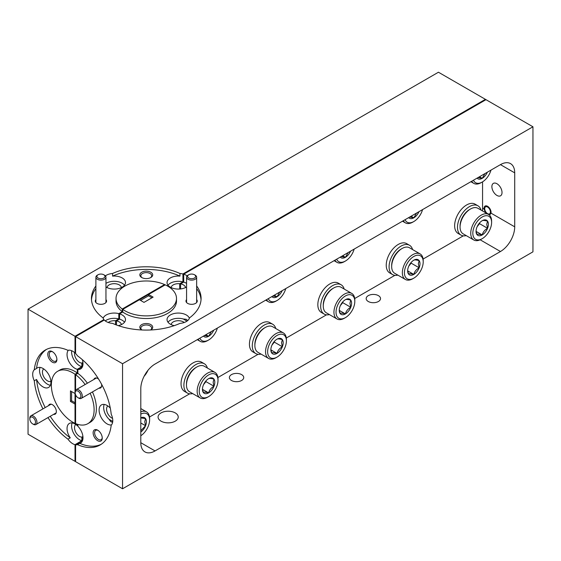 <?xml version="1.0" encoding="UTF-8"?>
<svg xmlns="http://www.w3.org/2000/svg" width="561" height="561" viewBox="0 0 561 561"><rect width="100%" height="100%" fill="white"/><g stroke="black" fill="none" stroke-linecap="round" stroke-linejoin="round"><path stroke-width="0.84" d="M484.928 210.08A4.032 2.328 -120 0 0 487.565 213.636A4.032 2.328 -120 0 0 490.195 210.613A4.032 2.328 -120 0 0 487.011 206.799A4.032 2.328 -120 0 0 484.711 208.706A4.032 2.328 -120 0 0 484.928 210.08M144.093 376.305A13.275 7.665 120 0 0 147.978 370.302M412.58 249.554A16.928 9.775 120 0 0 409.516 245.269L406.669 243.628A16.928 9.775 120 0 0 389.741 253.404A16.928 9.775 120 0 0 389.741 272.948L392.588 274.595A16.928 9.775 120 0 0 397.833 275.107M409.516 245.269A16.928 9.775 120 0 0 392.588 255.045A16.928 9.775 120 0 0 392.588 274.595M344.181 289.041A16.928 9.775 120 0 0 341.116 284.764L338.269 283.116A16.928 9.775 120 0 0 321.341 292.891A16.928 9.775 120 0 0 321.341 312.435L324.188 314.083A16.928 9.775 120 0 0 329.433 314.595M341.116 284.764A16.928 9.775 120 0 0 324.188 294.539A16.928 9.775 120 0 0 324.188 314.083M275.781 328.536A16.928 9.775 120 0 0 272.716 324.251L269.869 322.61A16.928 9.775 120 0 0 252.941 332.378A16.928 9.775 120 0 0 252.941 351.929L255.788 353.57A16.928 9.775 120 0 0 261.033 354.082M272.716 324.251A16.928 9.775 120 0 0 255.788 334.026A16.928 9.775 120 0 0 255.788 353.57M207.381 368.023A16.928 9.775 120 0 0 204.323 363.745L201.469 362.097A16.928 9.775 120 0 0 184.541 371.873A16.928 9.775 120 0 0 184.541 391.417L187.395 393.065A16.928 9.775 120 0 0 192.633 393.577M204.323 363.745A16.928 9.775 120 0 0 187.395 373.514A16.928 9.775 120 0 0 187.395 393.065M480.98 210.066A16.928 9.775 120 0 0 477.916 205.782L475.069 204.134A16.928 9.775 120 0 0 458.141 213.909A16.928 9.775 120 0 0 458.141 233.46L460.988 235.101A16.928 9.775 120 0 0 466.226 235.613M477.916 205.782A16.928 9.775 120 0 0 460.988 215.557A16.928 9.775 120 0 0 460.988 235.101M391.669 266.559L391.669 265.353A13.275 7.665 -60 0 1 401.052 249.091L402.097 248.488A14.754 8.52 120 0 0 391.669 266.559A14.754 8.52 120 0 0 394.72 273.312L405.4 279.476A14.754 8.52 -60 0 1 402.349 272.723A14.754 8.52 -60 0 1 408.787 257.878A14.754 8.52 -60 0 1 420.154 253.93A14.754 8.52 -60 0 1 423.211 260.683L423.211 261.882A13.275 7.665 120 0 0 413.822 256.461A13.275 7.665 120 0 0 404.432 272.723A13.275 7.665 120 0 0 413.822 278.144A13.275 7.665 120 0 0 423.211 261.882M420.154 253.93L409.474 247.759A14.754 8.52 120 0 0 402.097 248.488M419.993 263.74A8.724 5.035 120 0 0 419.165 260.655A8.724 5.035 120 0 0 413.822 260.178A8.724 5.035 120 0 0 408.478 266.826A8.724 5.035 120 0 0 407.651 270.865A8.724 5.035 120 0 0 408.478 273.95A8.724 5.035 120 0 0 413.822 274.427A8.724 5.035 120 0 0 419.165 267.779A8.724 5.035 120 0 0 419.993 263.74M407.665 270.367L408.478 273.95C409.165 273.488 410.947 273.649 413.822 274.427C414.509 271.608 416.29 269.392 419.165 267.779L418.338 263.74L419.165 260.655C416.325 259.876 414.544 259.715 413.822 260.178M413.822 278.144L412.777 278.747A14.754 8.52 -60 0 1 405.4 279.476M408.787 266.096L411.15 263.151L411.15 262.422M407.714 270.907L413.822 274.427M411.15 263.151L419.165 267.779M323.269 306.047L323.269 304.84A13.275 7.665 -60 0 1 332.652 288.585L333.697 287.982A14.754 8.52 120 0 0 323.269 306.047A14.754 8.52 120 0 0 326.32 312.8L337.007 318.971A14.754 8.52 -60 0 1 333.949 312.218A14.754 8.52 -60 0 1 340.387 297.372A14.754 8.52 -60 0 1 351.754 293.417A14.754 8.52 -60 0 1 354.811 300.17L354.811 301.376A13.275 7.665 120 0 0 345.422 295.956A13.275 7.665 120 0 0 336.032 312.218A13.275 7.665 120 0 0 345.422 317.631A13.275 7.665 120 0 0 354.811 301.376M351.754 293.417L341.074 287.253A14.754 8.52 120 0 0 333.697 287.982M351.593 303.235A8.724 5.035 120 0 0 350.765 300.149A8.724 5.035 120 0 0 345.422 299.672A8.724 5.035 120 0 0 340.078 306.32A8.724 5.035 120 0 0 339.251 310.359A8.724 5.035 120 0 0 340.078 313.445A8.724 5.035 120 0 0 345.422 313.922A8.724 5.035 120 0 0 350.765 307.274A8.724 5.035 120 0 0 351.593 303.235M339.265 309.861L340.078 313.445C340.765 312.975 342.547 313.136 345.422 313.922C346.109 311.103 347.89 308.887 350.765 307.274L349.938 303.235L350.765 300.149C347.925 299.371 346.144 299.209 345.422 299.672M345.422 317.631L344.377 318.234A14.754 8.52 -60 0 1 337.007 318.971M340.387 305.584L342.75 302.645L342.75 301.916M339.314 310.394L345.422 313.922M342.75 302.645L350.765 307.274M254.869 345.534L254.869 344.335A13.275 7.665 -60 0 1 264.252 328.073L265.297 327.47A14.754 8.52 120 0 0 254.869 345.534A14.754 8.52 120 0 0 257.92 352.287L268.607 358.458A14.754 8.52 -60 0 1 265.549 351.705A14.754 8.52 -60 0 1 271.987 336.859A14.754 8.52 -60 0 1 283.354 332.904A14.754 8.52 -60 0 1 286.412 339.657L286.412 340.864A13.275 7.665 120 0 0 277.022 335.443A13.275 7.665 120 0 0 267.632 351.705A13.275 7.665 120 0 0 277.022 357.126A13.275 7.665 120 0 0 286.412 340.864M283.354 332.904L272.674 326.74A14.754 8.52 120 0 0 265.297 327.47M283.193 342.722A8.724 5.035 120 0 0 282.365 339.636A8.724 5.035 120 0 0 277.022 339.16A8.724 5.035 120 0 0 271.678 345.807A8.724 5.035 120 0 0 270.851 349.847A8.724 5.035 120 0 0 271.678 352.932A8.724 5.035 120 0 0 277.022 353.409A8.724 5.035 120 0 0 282.365 346.761A8.724 5.035 120 0 0 283.193 342.722M270.865 349.349L271.678 352.932C272.365 352.469 274.147 352.624 277.022 353.409C277.716 350.59 279.497 348.374 282.365 346.761L281.538 342.722L282.365 339.636C279.525 338.858 277.744 338.697 277.022 339.16M277.022 357.126L275.977 357.729A14.754 8.52 -60 0 1 268.607 358.458M271.987 345.078L274.35 342.133L274.35 341.404M270.921 349.882L277.022 353.409M274.35 342.133L282.365 346.761M186.469 385.028L186.469 383.822A13.275 7.665 -60 0 1 195.859 367.56L196.897 366.957A14.754 8.52 120 0 0 186.469 385.028A14.754 8.52 120 0 0 189.527 391.781L200.207 397.945A14.754 8.52 -60 0 1 197.149 391.192A14.754 8.52 -60 0 1 203.587 376.347A14.754 8.52 -60 0 1 214.954 372.399A14.754 8.52 -60 0 1 218.012 379.152L218.012 380.351A13.275 7.665 120 0 0 208.622 374.93A13.275 7.665 120 0 0 199.239 391.192A13.275 7.665 120 0 0 208.622 396.613A13.275 7.665 120 0 0 218.012 380.351M214.954 372.399L204.274 366.228A14.754 8.52 120 0 0 196.897 366.957M214.793 382.209A8.724 5.035 120 0 0 213.965 379.124A8.724 5.035 120 0 0 208.622 378.647A8.724 5.035 120 0 0 203.278 385.295A8.724 5.035 120 0 0 202.451 389.334A8.724 5.035 120 0 0 203.278 392.42A8.724 5.035 120 0 0 208.622 392.896A8.724 5.035 120 0 0 213.965 386.248A8.724 5.035 120 0 0 214.793 382.209M202.465 388.836L203.278 392.42C203.973 391.957 205.754 392.118 208.622 392.896C209.316 390.077 211.097 387.861 213.965 386.248L213.138 382.209L213.965 379.124C211.125 378.345 209.344 378.191 208.622 378.647M208.622 396.613L207.584 397.216A14.754 8.52 -60 0 1 200.207 397.945M203.587 384.565L205.95 381.62L205.95 380.891M202.521 389.376L208.622 392.896M205.95 381.62L213.965 386.248M199.884 338.164A13.275 7.665 120 0 0 208.622 340.008L207.584 340.611A14.754 8.52 -60 0 1 200.207 341.34A14.754 8.52 -60 0 1 198.152 339.167M208.622 340.008A13.275 7.665 120 0 0 217.366 328.073M203.489 336.088A8.724 5.035 120 0 0 208.622 336.298A8.724 5.035 120 0 0 213.762 330.156M204.407 335.555L208.622 336.298L211.357 331.544M205.873 334.707L208.622 336.298M268.277 298.676A13.275 7.665 120 0 0 277.022 300.521L275.977 301.124A14.754 8.52 -60 0 1 268.607 301.853A14.754 8.52 -60 0 1 266.552 299.672M277.022 300.521A13.275 7.665 120 0 0 285.766 288.585M271.889 296.594A8.724 5.035 120 0 0 277.022 296.804A8.724 5.035 120 0 0 282.162 290.661M272.807 296.068L277.022 296.804L279.75 292.057M274.273 295.219L277.022 296.804M336.677 259.189A13.275 7.665 120 0 0 345.422 261.033L344.377 261.636A14.754 8.52 -60 0 1 337.007 262.366A14.754 8.52 -60 0 1 334.952 260.185M345.422 261.033A13.275 7.665 120 0 0 354.166 249.091M340.289 257.106A8.724 5.035 120 0 0 345.422 257.317A8.724 5.035 120 0 0 350.555 251.174M341.207 256.573L345.422 257.317L348.15 252.562M342.673 255.725L345.422 257.317M405.077 219.695A13.275 7.665 120 0 0 413.822 221.539L412.777 222.142A14.754 8.52 -60 0 1 405.4 222.871A14.754 8.52 -60 0 1 403.352 220.697M413.822 221.539A13.275 7.665 120 0 0 422.566 209.604M408.688 217.612A8.724 5.035 120 0 0 413.822 217.829A8.724 5.035 120 0 0 418.955 211.686M409.607 217.086L413.822 217.829L416.55 213.075M411.073 216.237L413.822 217.829M460.062 227.065L460.062 225.866A13.275 7.665 -60 0 1 469.452 209.604L470.497 209.001A14.754 8.52 120 0 0 460.062 227.065A14.754 8.52 120 0 0 463.12 233.818L473.8 239.989A14.754 8.52 -60 0 1 470.749 233.236A14.754 8.52 -60 0 1 477.187 218.39A14.754 8.52 -60 0 1 488.554 214.435A14.754 8.52 -60 0 1 491.611 221.188L491.611 222.394A13.275 7.665 120 0 0 482.222 216.974A13.275 7.665 120 0 0 472.832 233.236A13.275 7.665 120 0 0 482.222 238.656A13.275 7.665 120 0 0 491.611 222.394M488.554 214.435L477.874 208.271A14.754 8.52 120 0 0 470.497 209.001M488.393 224.253A8.724 5.035 120 0 0 487.565 221.167A8.724 5.035 120 0 0 482.222 220.69A8.724 5.035 120 0 0 476.878 227.338A8.724 5.035 120 0 0 476.051 231.377A8.724 5.035 120 0 0 476.878 234.463A8.724 5.035 120 0 0 482.222 234.94A8.724 5.035 120 0 0 487.565 228.292A8.724 5.035 120 0 0 488.393 224.253M476.065 230.88L476.878 234.463C477.565 234 479.346 234.154 482.222 234.94C482.909 232.121 484.69 229.905 487.565 228.292L486.738 224.253L487.565 221.167C484.725 220.389 482.944 220.228 482.222 220.69M482.222 238.656L481.177 239.259A14.754 8.52 -60 0 1 473.8 239.989M477.187 226.602L479.55 223.664L479.55 222.934M476.114 231.413L482.222 234.94M479.55 223.664L487.565 228.292M473.477 180.207A13.275 7.665 120 0 0 482.222 182.052L481.177 182.655A14.754 8.52 -60 0 1 473.8 183.384A14.754 8.52 -60 0 1 471.752 181.203M482.222 182.052A13.275 7.665 120 0 0 490.966 170.109M477.081 178.125A8.724 5.035 120 0 0 482.222 178.335A8.724 5.035 120 0 0 487.355 172.192M478 177.592L482.222 178.335L484.949 173.587M479.473 176.75L482.222 178.335M140.797 435.757A13.275 7.665 120 0 0 149.612 419.845A13.275 7.665 120 0 0 140.797 414.116M149.612 419.845L149.612 418.639A14.754 8.52 -60 0 0 146.554 411.886L140.797 408.562M140.797 411.83A14.754 8.52 -60 0 1 146.554 411.886M140.797 432.026A8.724 5.035 120 0 0 145.565 425.743A8.724 5.035 120 0 0 146.393 421.704A8.724 5.035 120 0 0 145.565 418.618A8.724 5.035 120 0 0 140.797 417.84M140.797 430.722L145.565 425.743L144.745 421.704L145.565 418.618L140.972 417.91M140.797 422.987L145.565 425.743M75.391 394.173A4.032 2.328 -120 0 0 78.021 397.728A4.032 2.328 -120 0 0 80.658 394.699A4.032 2.328 -120 0 0 77.467 390.891A4.032 2.328 -120 0 0 75.174 392.791A4.032 2.328 -120 0 0 75.391 394.173M75.174 392.791L75.174 391.971A5.035 2.91 60 0 1 76.219 389.664A5.035 2.91 60 0 1 82.032 394.355A5.035 2.91 60 0 1 81.254 398.387A5.035 2.91 60 0 1 78.736 398.142L78.021 397.728M187.886 275.493A4.032 2.328 0 0 0 190.067 278.536A4.032 2.328 0 0 0 195.333 277.274A4.032 2.328 0 0 0 194.457 274.743A4.032 2.328 0 0 0 188.762 274.743A4.032 2.328 0 0 0 187.886 275.493M194.457 274.743L195.172 275.149A5.035 2.91 180 0 1 196.645 277.211A5.035 2.91 180 0 1 196.259 278.326A5.035 2.91 180 0 1 190.621 280.058A5.035 2.91 180 0 1 186.575 277.211A5.035 2.91 180 0 1 186.953 276.089A5.035 2.91 180 0 1 188.047 275.149L188.762 274.743M30.049 420.35A4.032 2.328 -120 0 0 32.678 423.906A4.032 2.328 -120 0 0 35.315 420.876A4.032 2.328 -120 0 0 32.124 417.068A4.032 2.328 -120 0 0 29.831 418.969A4.032 2.328 -120 0 0 30.049 420.35M29.831 418.969L29.831 418.148A5.035 2.91 60 0 1 30.876 415.841A5.035 2.91 60 0 1 36.689 420.533A5.035 2.91 60 0 1 35.911 424.565A5.035 2.91 60 0 1 33.394 424.319L32.678 423.906M97.2 275.493A4.032 2.328 0 0 0 99.381 278.536A4.032 2.328 0 0 0 104.648 277.274A4.032 2.328 0 0 0 103.771 274.743A4.032 2.328 0 0 0 98.077 274.743A4.032 2.328 0 0 0 97.2 275.493M103.771 274.743L104.486 275.149A5.035 2.91 180 0 1 105.959 277.211A5.035 2.91 180 0 1 105.58 278.326A5.035 2.91 180 0 1 99.942 280.058A5.035 2.91 180 0 1 95.889 277.211A5.035 2.91 180 0 1 96.268 276.089A5.035 2.91 180 0 1 97.362 275.149L98.077 274.743M141.709 277.52A6.452 3.724 0 0 0 150.825 277.52A6.452 3.724 0 0 0 150.825 272.253A6.452 3.724 0 0 0 141.709 272.253A6.452 3.724 0 0 0 141.709 277.52L141.709 277.52M150.425 277.737A5.4 3.121 0 0 0 151.666 275.746A5.4 3.121 0 0 0 150.089 273.537A5.4 3.121 0 0 0 144.198 272.863A5.4 3.121 0 0 0 140.867 275.746A5.4 3.121 0 0 0 142.108 277.737M95.889 299.602A5.645 3.261 0 0 0 96.934 303.368A5.645 3.261 0 0 0 104.914 303.368A5.645 3.261 0 0 0 105.959 299.602M105.959 287.008A11.283 6.515 0 0 0 106.225 287.162A11.283 6.515 0 0 0 118.525 288.578A11.283 6.515 0 0 0 125.489 282.555A11.283 6.515 0 0 0 122.186 277.947A11.283 6.515 0 0 0 112.565 276.11A54.817 31.647 0 0 1 179.969 276.11A11.283 6.515 0 0 0 167.045 282.555A11.283 6.515 0 0 0 168.027 285.212L168.027 285.815M124.528 285.191A11.283 6.515 0 0 0 122.186 283.214A11.283 6.515 0 0 0 105.959 283.368M52.348 351.642L52.348 351.642A6.452 3.724 -120 0 0 47.783 354.272A6.452 3.724 -120 0 0 52.348 362.168A6.452 3.724 -120 0 0 56.906 359.538A6.452 3.724 -120 0 0 52.348 351.642M52.734 351.88A5.4 3.121 -120 0 0 50.385 351.796A5.4 3.121 -120 0 0 49.557 356.13A5.4 3.121 -120 0 0 53.085 360.884A5.4 3.121 -120 0 0 55.784 361.151A5.4 3.121 -120 0 0 56.892 359.082M53.597 414.362A5.645 3.261 -120 0 0 56.338 411.564A5.645 3.261 -120 0 0 52.348 404.656L52.348 404.656A5.645 3.261 -120 0 0 48.555 405.631M72.138 422.938A11.283 6.515 -120 0 0 79.578 439.775A11.283 6.515 -120 0 0 81.857 440.708L75.02 444.656A11.283 6.515 -120 0 1 72.741 443.723A11.283 6.515 -120 0 1 67.979 439.158L70.258 437.839A11.283 6.515 -120 0 1 69.375 423.422A11.283 6.515 -120 0 1 75.02 423.983A11.283 6.515 -120 0 1 77.299 425.68L77.299 424.235L77.299 425.294L77.867 425.624L77.867 424.411L77.867 426.234A11.283 6.515 -120 0 1 80.658 442.966A11.283 6.515 -120 0 1 79.781 443.337L77.502 444.656A54.817 31.647 -120 0 0 100.146 444.957A54.817 31.647 -120 0 0 111.204 425.196A11.283 6.515 -120 0 0 111.204 414.2A54.817 31.647 -120 0 0 77.502 355.821A11.283 6.515 -120 0 0 75.588 353.507L75.588 336.607L103.953 320.233L103.378 319.903L75.02 336.277L103.904 319.602A11.283 6.515 0 0 1 103.042 317.891A54.817 31.647 0 0 1 91.45 298.431A54.817 31.647 0 0 1 95.889 285.963M71.668 350.716A11.283 6.515 -120 0 0 79.578 365.73A11.283 6.515 -120 0 0 81.857 366.663L77.299 369.299A11.283 6.515 -120 0 1 75.02 368.367A11.283 6.515 -120 0 1 67.993 359.468A11.283 6.515 -120 0 1 68.351 350.239M75.02 444.656L75.02 461.331L28.05 434.214L28.05 309.16L75.02 336.277L75.02 352.953A11.283 6.515 -120 0 0 72.741 351.249A11.283 6.515 -120 0 0 67.979 350.323A54.817 31.647 -120 0 0 45.329 350.015A54.817 31.647 -120 0 0 34.27 369.783A11.283 6.515 -120 0 0 34.27 380.779A54.817 31.647 -120 0 0 42.931 408.885M34.27 380.779L36.549 379.46A11.283 6.515 -120 0 0 42.959 386.873A11.283 6.515 -120 0 0 48.597 387.434A11.283 6.515 -120 0 0 50.329 378.395A11.283 6.515 -120 0 0 42.959 368.444A11.283 6.515 -120 0 0 37.314 367.89A11.283 6.515 -120 0 0 36.549 368.465L34.27 369.783M40.076 367.406A11.283 6.515 -120 0 0 47.517 384.243A11.283 6.515 -120 0 0 50.399 385.288M70.455 401.438L70.455 390.905L75.02 393.542L75.02 374.264L77.299 372.946A30.231 17.454 -120 0 0 75.02 371.494A30.231 17.454 -120 0 0 59.901 369.994L57.622 371.312A30.231 17.454 -120 0 0 52.986 395.533A30.231 17.454 -120 0 0 72.741 422.174A30.231 17.454 -120 0 0 75.02 423.345L75.02 404.067L70.455 401.438L71.598 400.778L75.02 402.756M75.02 374.264A30.231 17.454 -120 0 0 72.741 372.806A30.231 17.454 -120 0 0 57.622 371.312M50.897 381.347A7.174 4.144 60 0 1 47.517 380.884A7.174 4.144 60 0 1 42.881 374.748A7.174 4.144 60 0 1 43.737 368.942M82.923 362.455L81.857 363.065A7.174 4.144 60 0 1 79.578 362.378A7.174 4.144 60 0 1 74.592 352.574M82.923 436.5L81.857 437.11A7.174 4.144 60 0 1 79.578 436.423A7.174 4.144 60 0 1 74.95 430.28A7.174 4.144 60 0 1 75.798 424.474M107.039 287.59A7.174 4.144 180 0 1 111.646 283.95A7.174 4.144 180 0 1 119.276 284.89A7.174 4.144 180 0 1 121.365 287.59M71.598 391.564L71.598 400.778M171.168 287.59A7.174 4.144 180 0 1 179.674 283.754L179.674 289.027M108.294 322.498A7.174 4.144 180 0 1 115.552 320.773L115.552 324.644M95.889 288.599A54.817 31.647 0 0 0 91.499 299.749M164.597 284.56A30.231 17.454 0 0 0 132.859 282.793A30.231 17.454 0 0 0 116.036 298.431A30.231 17.454 0 0 0 122.235 309.02L164.597 284.939M36.549 379.46A54.817 31.647 -120 0 0 45.21 407.567M50.245 416.29A54.817 31.647 -120 0 0 70.258 437.839M47.966 417.608A54.817 31.647 -120 0 0 67.979 439.158M28.05 309.16L438.443 72.222L485.412 99.339L182.935 273.971A11.283 6.515 0 0 0 179.969 273.48A54.817 31.647 0 0 0 112.565 273.48A11.283 6.515 0 0 0 105.384 275.858M182.935 273.971L182.935 281.874A11.283 6.515 0 0 0 168.005 285.191L167.066 285.766L167.508 285.514L168.076 285.844L167.641 286.096A30.231 17.454 0 0 0 165.243 284.848L148.546 294.483L148.546 295.801L151.968 297.779M179.674 283.754L182.935 281.874M115.552 320.773L118.806 318.893L118.806 313.627L122.235 311.65L122.235 309.02M103.904 320.205L103.904 319.602M81.857 366.663L81.857 363.065M77.299 372.946L77.299 369.299M75.419 423.113L75.02 423.345M81.857 440.708L81.857 437.11M46.493 349.398A54.817 31.647 -120 0 0 36.549 368.465M118.806 313.627A11.283 6.515 0 0 0 103.154 318.262M116.036 298.431L116.036 301.068A30.231 17.454 0 0 0 122.235 311.65M112.565 273.48L112.565 276.11M179.969 276.11L179.969 273.48M118.806 318.893A11.283 6.515 0 0 0 105.23 320.892M150.643 329.98A6.452 3.724 0 0 0 150.825 329.875A6.452 3.724 0 0 0 150.825 324.616A6.452 3.724 0 0 0 141.709 324.616A6.452 3.724 0 0 0 141.709 329.875A6.452 3.724 0 0 0 141.891 329.98M150.572 329.98A5.4 3.121 0 0 0 151.666 328.101A5.4 3.121 0 0 0 150.089 325.899A5.4 3.121 0 0 0 144.198 325.219A5.4 3.121 0 0 0 140.867 328.101A5.4 3.121 0 0 0 141.961 329.98M186.575 299.602A5.645 3.261 0 0 0 187.619 303.368A5.645 3.261 0 0 0 195.6 303.368A5.645 3.261 0 0 0 196.645 299.602M168.005 322.21A11.283 6.515 0 0 1 183.272 318.985L186.308 319.3L187.711 320.569M189.38 318.262A11.283 6.515 0 0 0 186.308 314.973A11.283 6.515 0 0 0 174.008 313.557A11.283 6.515 0 0 0 167.045 319.581A11.283 6.515 0 0 0 170.348 324.188A11.283 6.515 0 0 0 174.24 325.653M122.557 363.724L122.557 488.778L532.95 251.84L532.95 126.786L122.557 363.724L75.588 336.607L104.276 320.043A11.283 6.515 0 0 0 106.225 321.551A11.283 6.515 0 0 0 112.565 323.388A54.817 31.647 0 0 0 179.969 323.388A11.283 6.515 0 0 0 189.492 317.891A54.817 31.647 0 0 0 201.083 298.431A54.817 31.647 0 0 0 196.645 285.963M187.15 275.858A11.283 6.515 0 0 0 186.308 275.318A11.283 6.515 0 0 0 183.699 274.189L183.699 282.092L180.579 283.887A7.174 4.144 180 0 1 183.405 284.89A7.174 4.144 180 0 1 185.495 287.59M148.546 294.483L153.104 297.12L143.988 302.386L139.43 299.749L122.733 309.384A30.231 17.454 0 0 0 124.893 310.773A30.231 17.454 0 0 0 157.837 314.56A30.231 17.454 0 0 0 176.498 298.431A30.231 17.454 0 0 0 167.641 286.096L168.398 285.654A11.283 6.515 0 0 0 170.348 287.162A11.283 6.515 0 0 0 186.575 287.008M186.575 283.368A11.283 6.515 0 0 0 186.308 283.214A11.283 6.515 0 0 0 183.699 282.092L182.893 282.555L182.325 282.225L182.325 282.884M118.294 325.653A11.283 6.515 0 0 0 125.489 319.581A11.283 6.515 0 0 0 122.186 314.973A11.283 6.515 0 0 0 119.57 313.844L119.57 319.111L116.457 320.913A7.174 4.144 180 0 1 119.276 321.916A7.174 4.144 180 0 1 121.365 324.616M124.528 322.21A11.283 6.515 0 0 0 122.186 320.233A11.283 6.515 0 0 0 119.57 319.111L118.771 319.574L118.203 319.244L118.203 319.903M122.733 309.384L122.733 312.021A30.231 17.454 0 0 0 124.893 313.41A30.231 17.454 0 0 0 157.837 317.189A30.231 17.454 0 0 0 176.498 301.068L176.498 298.431M485.398 212.612L484.129 209.169A4.958 2.861 60 0 1 485.083 206.055A4.958 2.861 60 0 1 487.565 206.301A4.958 2.861 60 0 1 491.001 213.138L489.928 214.709M97.691 430.175L97.691 430.175A6.452 3.724 -120 0 0 93.126 432.804A6.452 3.724 -120 0 0 97.691 440.708A6.452 3.724 -120 0 0 102.249 438.071A6.452 3.724 -120 0 0 97.691 430.175M98.077 430.42A5.4 3.121 -120 0 0 95.728 430.336A5.4 3.121 -120 0 0 94.9 434.663A5.4 3.121 -120 0 0 98.427 439.424A5.4 3.121 -120 0 0 101.127 439.691A5.4 3.121 -120 0 0 102.235 437.615M98.652 379.166A5.645 3.261 -120 0 0 97.691 378.479L97.691 378.479A5.645 3.261 -120 0 0 93.897 379.453M98.939 388.177A5.645 3.261 -120 0 0 101.681 385.386A5.645 3.261 -120 0 0 101.562 384.208M110.293 408.106A11.283 6.515 -120 0 0 107.081 405.47A11.283 6.515 -120 0 0 101.436 404.909A11.283 6.515 -120 0 0 99.704 413.955A11.283 6.515 -120 0 0 107.081 423.899A11.283 6.515 -120 0 0 111.464 424.915M112.628 422.307L110.826 421.732L109.037 419.256A11.283 6.515 -120 0 1 104.199 404.425M161.028 421.15A10.077 5.82 180 0 1 158.076 417.04A10.077 5.82 180 0 1 164.296 411.662A10.077 5.82 180 0 1 175.277 412.924A10.077 5.82 180 0 1 178.23 417.04A10.077 5.82 180 0 1 172.01 422.412A10.077 5.82 180 0 1 161.028 421.15M368.275 301.495A7.174 4.144 180 0 1 366.179 298.564A7.174 4.144 180 0 1 370.604 294.742A7.174 4.144 180 0 1 378.423 295.64A7.174 4.144 180 0 1 380.526 298.564A7.174 4.144 180 0 1 376.094 302.393A7.174 4.144 180 0 1 368.275 301.495M231.483 380.477A7.174 4.144 180 0 1 229.379 377.546A7.174 4.144 180 0 1 233.811 373.717A7.174 4.144 180 0 1 241.63 374.615A7.174 4.144 180 0 1 243.726 377.546A7.174 4.144 180 0 1 239.302 381.375A7.174 4.144 180 0 1 231.483 380.477M112.565 418.345A7.174 4.144 60 0 1 111.639 417.91A7.174 4.144 60 0 1 107.011 411.767A7.174 4.144 60 0 1 107.859 405.961M496.955 183.735A7.174 4.144 60 0 1 501.639 190.053A7.174 4.144 60 0 1 500.545 195.803A7.174 4.144 60 0 1 496.955 195.445A7.174 4.144 60 0 1 492.27 189.127A7.174 4.144 60 0 1 493.364 183.377A7.174 4.144 60 0 1 496.955 183.735M116.457 324.994L116.457 320.913M180.579 288.943L180.579 283.887M171.168 324.616A7.174 4.144 180 0 1 175.768 320.976A7.174 4.144 180 0 1 183.405 321.916A7.174 4.144 180 0 1 184.239 322.498M201.034 299.749A54.817 31.647 0 0 0 196.645 288.599M82.958 436.879A7.174 4.144 60 0 1 82.425 437.054L82.951 436.753M82.958 362.834A7.174 4.144 60 0 1 82.425 363.009L82.951 362.708M82.425 365.4L81.857 365.73L81.857 367.048L77.299 369.678L77.299 373.416L75.02 374.727L75.02 422.882L75.588 423.211L75.588 394.734L75.588 423.597A30.231 17.454 -120 0 0 87.853 423.667A30.231 17.454 -120 0 0 90.16 393.247M85.118 384.523A30.231 17.454 -120 0 0 75.588 374.671L75.588 390.281L75.588 375.057L75.02 374.727M532.95 126.786L485.98 99.669L183.699 274.189M122.557 488.778L75.588 461.661L75.588 444.761A11.283 6.515 -120 0 0 77.502 444.656M155.046 364.054A20.154 11.634 120 0 0 140.797 388.738L140.797 442.706A20.154 11.634 120 0 0 144.969 451.928A20.154 11.634 120 0 0 155.046 450.932L500.461 251.51A20.154 11.634 120 0 0 514.71 226.826L514.71 172.858A20.154 11.634 120 0 0 510.538 163.63A20.154 11.634 120 0 0 500.461 164.632L155.046 364.054M148.546 295.801L140.566 300.408M75.588 444.761L82.425 440.813A11.283 6.515 -120 0 0 82.46 440.82M82.425 437.054L82.425 440.813L81.857 439.775L81.857 441.093L75.02 445.041L75.02 461.331L75.588 461.661L75.588 445.371L75.02 445.041M82.425 363.009L82.425 366.768L77.867 369.404L77.867 373.36L75.588 374.671M122.571 308.823L164.275 284.75L164.843 285.079L123.139 309.153L122.571 308.823L122.571 311.453L119.339 313.319L119.907 313.648L122.733 312.021L119.57 313.844M482.397 210.88A20.154 11.634 120 0 0 482.565 208.264L482.565 181.848M149.506 417.005L189.688 393.808M217.906 377.518L258.088 354.321M286.306 338.031L326.488 314.826M354.706 298.536L394.888 275.339M423.106 259.049L463.288 235.851M79.781 443.337A54.817 31.647 -120 0 0 101.261 444.263M77.867 369.404A11.283 6.515 -120 0 0 80.658 368.921A11.283 6.515 -120 0 0 82.32 359.657M87.853 423.667L90.132 422.349A30.231 17.454 -120 0 0 92.439 391.929M87.404 383.205A30.231 17.454 -120 0 0 77.867 373.36L77.867 370.008L77.299 369.678M81.857 365.73L82.425 366.768A11.283 6.515 -120 0 0 82.46 366.775M112.747 421.402L109.037 419.256M183.272 318.985L186.981 321.13M183.461 273.67L485.412 99.339L485.98 99.669L184.036 273.999L183.461 273.67L183.461 281.566L182.325 282.225M82.425 439.445L81.857 439.775M75.02 352.567L75.02 336.277L75.588 336.607L75.588 352.897L75.02 352.567M119.339 313.319L119.339 318.585L118.203 319.244M500.461 164.632L514.71 172.858M482.565 208.264L484.129 209.169M491.001 213.138L514.71 226.826M480.16 239.785L500.461 251.51M140.797 442.706L155.046 450.932M487.565 213.636L488.217 214.014M484.711 208.706L484.711 207.879M200.207 341.34L197.29 339.664M268.607 301.853L265.69 300.17M337.007 262.366L334.09 260.683M405.4 222.871L402.489 221.195M473.8 183.384L470.889 181.701M81.254 398.387L101.478 386.711M76.219 389.664L96.443 377.988M186.575 277.211L186.575 302.533M196.645 277.211L196.645 302.533M35.911 424.565L56.135 412.889M30.876 415.841L51.1 404.165M95.889 277.211L95.889 302.533M105.959 277.211L105.959 302.533"/></g></svg>
